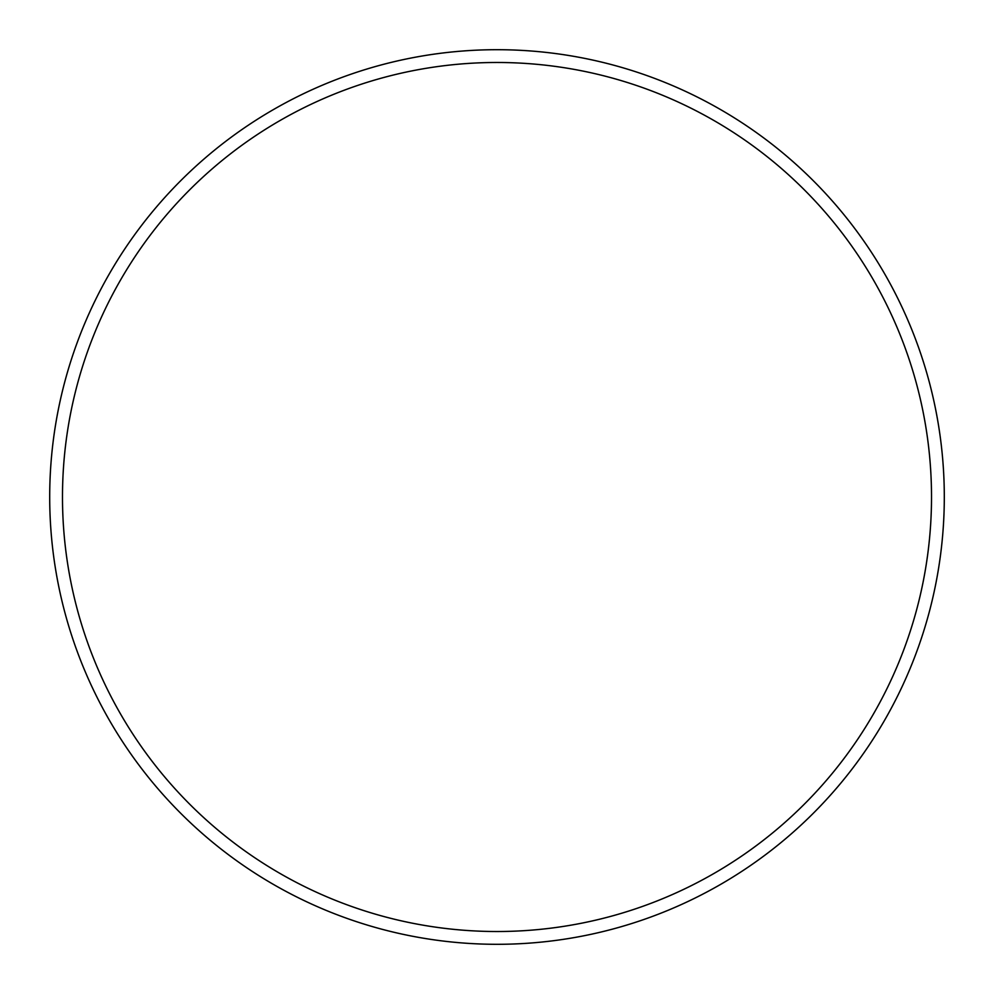 <?xml version="1.0" encoding="UTF-8"?>
<svg xmlns="http://www.w3.org/2000/svg" width="994" height="994" viewBox="0 0 994 994"><rect width="100%" height="100%" fill="white"/><g stroke="black" fill="none" stroke-linecap="round" stroke-linejoin="round"><path stroke-width="1.49" d="M931.515 497A434.515 434.515 0 0 0 497 62.485A434.515 434.515 0 0 0 62.485 497A434.515 434.515 0 0 0 497 931.515A434.515 434.515 0 0 0 931.515 497M49.7 497A447.3 447.3 0 0 1 497 49.7A447.3 447.3 0 0 1 944.3 497A447.3 447.3 0 0 1 497 944.3A447.3 447.3 0 0 1 49.7 497"/></g></svg>
